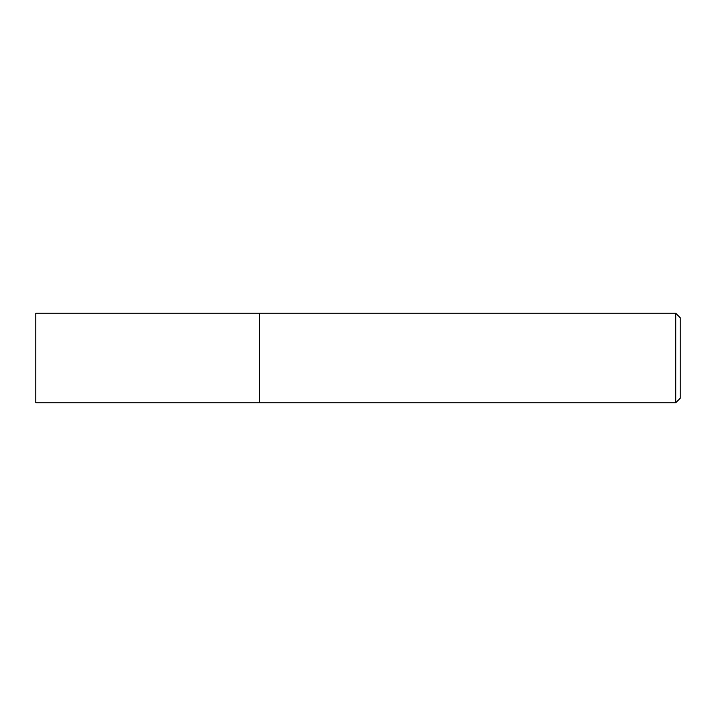 <?xml version="1.0" encoding="UTF-8"?>
<svg xmlns="http://www.w3.org/2000/svg" width="716" height="716" viewBox="0 0 716 716"><rect width="100%" height="100%" fill="white"/><g stroke="black" fill="none" stroke-linecap="round" stroke-linejoin="round"><path stroke-width="1.07" d="M675.725 313.25L675.725 402.75L259.55 402.75L259.55 313.25L35.8 313.25L35.8 402.75L259.55 402.75L259.55 313.25L675.725 313.25L680.2 317.725L680.2 398.275L675.725 402.75"/></g></svg>

